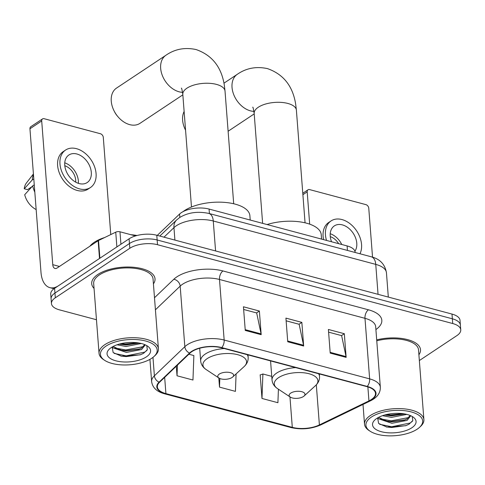 <?xml version="1.0" encoding="UTF-8"?>
<svg xmlns="http://www.w3.org/2000/svg" width="485" height="485" viewBox="0 0 485 485"><rect width="100%" height="100%" fill="white"/><g stroke="black" fill="none" stroke-linecap="round" stroke-linejoin="round"><path stroke-width="0.73" d="M157.279 235.383L179.577 214.049A19.849 8.797 -4.4 0 1 181.384 212.624A19.849 8.797 -4.4 0 1 209.071 209.059L347.102 245.919A19.849 8.797 -4.4 0 1 355.129 252.212L355.153 252.485M419.349 360.555L456.888 335.608A19.849 8.797 175.6 0 0 460.75 329.83L460.022 320.367A19.849 8.797 175.6 0 0 451.996 314.074L156.782 235.249A19.849 8.797 175.6 0 0 129.089 238.814L54.587 288.326A19.849 8.797 175.6 0 0 50.725 294.104L51.089 298.833A19.849 8.797 175.6 0 1 54.95 293.055A19.849 8.797 175.6 0 0 51.089 298.833L51.452 303.561A19.849 8.797 175.6 0 0 59.479 309.86L96.46 319.736M460.75 329.83A19.849 8.797 175.6 0 0 452.723 323.537L157.51 244.713A19.849 8.797 175.6 0 0 129.816 248.278L129.453 243.543L54.95 293.055L129.453 243.543A19.849 8.797 175.6 0 1 157.146 239.978A19.849 8.797 175.6 0 0 129.453 243.543L129.089 238.814M452.723 323.537L452.359 318.803L157.146 239.978L452.359 318.803A19.849 8.797 175.6 0 1 460.386 325.102A19.849 8.797 175.6 0 0 452.359 318.803L451.996 314.074M97.873 274.449A31.755 14.071 175.6 0 0 91.695 283.689A31.755 14.071 175.6 0 0 94.054 288.423A31.755 14.071 175.6 0 1 91.695 283.689A31.755 14.071 175.6 0 1 97.873 274.449A31.755 14.071 175.6 0 1 132.757 267.205A31.755 14.071 175.6 0 1 155.024 278.82A31.755 14.071 175.6 0 0 132.757 267.205A31.755 14.071 175.6 0 0 97.873 274.449M191.921 351.601A21.17 9.379 -4.4 0 1 221.457 347.793L366.939 386.642A21.17 9.379 -4.4 0 1 375.499 393.353A21.17 9.379 -4.4 0 1 368.946 400.895L319.397 424.927A21.17 9.379 -4.4 0 1 292.297 427.352L165.912 393.602A21.17 9.379 -4.4 0 1 157.352 386.891A21.17 9.379 -4.4 0 1 159.553 382.247L189.999 353.116A21.17 9.379 -4.4 0 1 191.921 351.601M191.496 351.486A21.704 9.615 175.6 0 0 189.526 353.038L159.08 382.168A21.704 9.615 175.6 0 0 165.597 393.814L291.982 427.558A21.704 9.615 175.6 0 0 319.761 425.072L369.309 401.046A21.704 9.615 175.6 0 0 367.254 386.436L221.772 347.587A21.704 9.615 175.6 0 0 191.496 351.486M328.6 332.152L341.628 335.632L346.035 356.578A5.293 2.946 104.9 0 1 346.144 357.372L344.326 333.716L328.393 329.461L330.212 353.116L346.144 357.372M341.495 335.596L344.326 333.716M243.646 309.472L256.674 312.946L261.082 333.898A5.293 2.946 104.9 0 1 261.191 334.686L259.372 311.03L243.44 306.781L245.264 330.437L261.191 334.686M256.541 312.91L259.372 311.03M286.126 320.809L299.154 324.289L303.555 345.241A5.293 2.946 104.9 0 1 303.665 346.029L301.846 322.373L285.92 318.118L287.738 341.773L303.665 346.029M299.015 324.253L301.846 322.373M153.424 283.852A31.755 14.071 175.6 0 0 155.024 278.82A31.755 14.071 175.6 0 1 153.424 283.852M418.901 354.741A31.755 14.071 175.6 0 0 420.507 349.703A31.755 14.071 175.6 0 0 376.693 339.864A31.755 14.071 175.6 0 1 420.507 349.703A31.755 14.071 175.6 0 1 418.901 354.741M129.816 248.278L55.314 297.79A19.849 8.797 175.6 0 0 51.452 303.561M176.297 366.224L177.031 375.778L192.957 380.028L193.867 355.553L188.853 354.214M260.53 374.905L260.166 374.802L261.985 398.458L277.911 402.714L278.414 389.206M218.802 377.936L219.505 387.121L235.437 391.371L236.086 373.905M219.505 387.121L219.826 378.5M177.031 375.778L177.425 365.144M271.752 376.348L262.894 373.983L260.184 375.038M261.985 398.458L262.894 373.983M135.485 235.928L119.971 231.788L120.929 244.234M99.892 258.256A3.31 1.467 175.6 0 0 99.51 258.469L58.509 285.72A26.463 14.738 104.9 0 1 49.858 287.635A26.463 14.738 104.9 0 1 41.001 272.485L29.943 128.78A3.31 2.322 -123.6 0 1 30.767 126.73L42.528 118.916A3.31 2.322 56.4 0 0 41.704 120.959L52.762 264.671A6.614 3.686 -75.1 0 0 54.981 268.454A6.614 3.686 -75.1 0 0 57.139 267.981L98.146 240.73A3.31 1.467 -4.4 0 1 98.522 240.512L115.739 232.163A3.31 1.467 -4.4 0 1 119.971 231.788M110.774 234.57L103.299 137.407A3.31 2.322 56.4 0 0 100.413 133.739L44.135 118.71A3.31 2.322 56.4 0 0 42.528 118.916M76.885 153.994A16.538 11.622 56.4 0 0 68.87 155.006A16.538 11.622 56.4 0 0 65.869 170.308A16.538 11.622 56.4 0 0 79.158 183.566A16.538 11.622 56.4 0 0 87.179 182.56A16.538 11.622 56.4 0 0 90.18 167.252A16.538 11.622 56.4 0 0 76.885 153.994M33.416 173.957L26.439 182.96A17.205 12.089 56.4 0 0 24.25 188.786L27.518 189.659L31.919 186.731M65.572 150.047L63.22 151.611A22.498 15.805 56.4 0 0 59.14 172.424A22.498 15.805 56.4 0 0 77.218 190.453A22.498 15.805 56.4 0 0 88.118 189.083L90.471 187.519A22.498 15.805 56.4 0 0 94.557 166.701A22.498 15.805 56.4 0 0 76.472 148.671A22.498 15.805 56.4 0 0 65.572 150.047A22.498 15.805 56.4 0 0 61.492 170.859A22.498 15.805 56.4 0 0 79.57 188.889A22.498 15.805 56.4 0 0 90.471 187.519M36.157 209.556A17.205 12.089 56.4 0 1 24.705 194.703L32.695 185.876L34.259 184.84M32.695 185.876A21.831 15.338 56.4 0 0 34.817 192.151M33.465 174.582A21.831 15.338 56.4 0 0 32.24 179.959L24.25 188.786M33.804 178.929L32.24 179.959M75.702 182.154A13.234 9.3 56.4 0 0 64.796 165.737M78.364 183.324A16.538 11.622 56.4 0 0 64.741 162.833M151.653 358.318A28.451 12.604 175.6 0 0 153.957 356.536A28.451 12.604 175.6 0 0 143.887 340.585A28.451 12.604 175.6 0 0 105.991 346.126A28.451 12.604 175.6 0 0 104.639 360.331A28.451 12.604 175.6 0 0 151.653 358.318M153.957 356.536L155.036 355.553A29.773 13.192 175.6 0 0 158.419 348.757A29.773 13.192 175.6 0 0 137.54 337.869A29.773 13.192 175.6 0 0 104.839 344.659A29.773 13.192 175.6 0 0 99.043 353.322A29.773 13.192 175.6 0 0 103.426 359.524L104.639 360.331M158.419 348.757L153.048 278.972A29.773 13.192 175.6 0 0 132.169 268.084A29.773 13.192 175.6 0 0 99.467 274.874A29.773 13.192 175.6 0 0 93.678 283.537L99.043 353.322M137.006 235.498A33.083 14.659 175.6 0 0 130.877 234.698M104.693 237.523A33.083 14.659 175.6 0 0 94.357 242.233A33.083 14.659 175.6 0 0 89.883 246.216M141.335 343.513L125.961 346.496L117.079 344.78M139.153 343.047L125.845 345.017L119.346 344.077M144.706 344.605L144.882 345.35L141.614 349.527L126.415 352.413L113.066 347.878L112.326 346.908M144.712 344.617L141.505 348.048L138.813 349.267L126.3 350.934L121.589 350.4L113.047 346.508M111.301 347.545A21.831 9.676 175.6 0 0 109.495 348.945A21.831 9.676 175.6 0 0 117.291 361.161A21.831 9.676 175.6 0 0 146.343 356.899A21.831 9.676 175.6 0 0 147.422 346.023A21.831 9.676 175.6 0 0 111.301 347.545M112.144 347.017L113.163 352.565L121.426 356.19L140.244 354.832L143.548 353.335L147.331 349.703L146.809 345.987M146.882 350.485L144.633 352.14L126.155 355.863L114.211 353.419M143.451 346.629L125.7 349.952L114.933 347.994M137.425 342.78L125.245 344.035L120.929 343.671M140.62 354.693L126.209 356.602L120.832 356.075M139.638 348.951L125.754 350.691L120.716 350.212M113.084 347.903L111.993 347.308M139.147 343.047L125.3 344.774L120.262 344.301M182.578 92.338A21.17 14.877 -123.6 0 1 179.117 91.804A21.17 14.877 -123.6 0 1 162.099 74.842A21.17 14.877 -123.6 0 1 165.943 55.248L116.533 88.082A21.17 14.877 56.4 0 0 114.157 111.041A21.17 14.877 56.4 0 0 117.885 116.649A21.17 14.877 56.4 0 0 129.707 124.639A21.17 14.877 56.4 0 0 139.971 123.348L182.851 94.854M232.072 377.475A7.942 3.516 175.6 0 0 232.715 376.978A7.942 3.516 175.6 0 0 229.902 372.522A7.942 3.516 175.6 0 0 219.329 374.068A7.942 3.516 175.6 0 0 218.953 378.033A7.942 3.516 175.6 0 0 232.072 377.475M250.212 220.044L249.878 215.667A36.387 16.126 175.6 0 0 224.361 202.36A36.387 16.126 175.6 0 0 184.391 210.666A36.387 16.126 175.6 0 0 182.924 211.709M117.885 116.649L117.2 115.836A14.556 10.227 -123.6 0 1 114.642 111.986L114.157 111.041M303.428 396.53A7.942 3.516 175.6 0 0 304.077 396.033A7.942 3.516 175.6 0 0 301.264 391.577A7.942 3.516 175.6 0 0 290.691 393.123A7.942 3.516 175.6 0 0 290.309 397.088A7.942 3.516 175.6 0 0 303.428 396.53M321.573 239.099L321.24 234.722A36.387 16.126 175.6 0 0 267.089 224.549M184.124 111.465A21.17 14.877 56.4 0 0 185.519 130.095A21.17 14.877 56.4 0 0 185.567 130.192L185.519 130.095M372.535 257.159L368.776 208.295A3.31 2.322 56.4 0 0 365.896 204.628L309.612 189.599A3.31 2.322 56.4 0 0 308.011 189.799A3.31 2.322 56.4 0 0 307.187 191.848L309.672 224.149M354.923 251.206A16.538 11.622 56.4 0 0 354.808 236.098A16.538 11.622 56.4 0 0 342.361 224.882A16.538 11.622 56.4 0 0 334.347 225.889A16.538 11.622 56.4 0 0 331.558 241.766M359.973 253.776A22.498 15.805 56.4 0 0 341.955 219.559A22.498 15.805 56.4 0 0 331.049 220.93A22.498 15.805 56.4 0 0 326.526 240.421M331.049 220.93L328.697 222.494A22.498 15.805 56.4 0 0 323.562 239.632M338.645 243.658A13.234 9.3 56.4 0 0 330.273 236.625M341.761 244.488A16.538 11.622 56.4 0 0 330.224 233.721M417.13 429.207A28.451 12.604 175.6 0 0 419.44 427.424A28.451 12.604 175.6 0 0 409.364 411.468A28.451 12.604 175.6 0 0 371.468 417.009A28.451 12.604 175.6 0 0 370.122 431.22A28.451 12.604 175.6 0 0 417.13 429.207M419.44 427.424L420.519 426.442A29.773 13.192 175.6 0 0 423.896 419.64A29.773 13.192 175.6 0 0 403.017 408.752A29.773 13.192 175.6 0 0 370.316 415.548A29.773 13.192 175.6 0 0 364.526 424.211A29.773 13.192 175.6 0 0 368.903 430.413L370.122 431.22M423.896 419.64L418.525 349.855A29.773 13.192 175.6 0 0 376.766 340.803M406.812 414.396L391.437 417.385L382.556 415.669M385.745 415.19L390.777 415.663L404.629 413.935L391.322 415.906L384.823 414.96M378.53 417.397L387.072 421.283L391.777 421.817L404.29 420.149L406.982 418.937L410.195 415.506L410.365 416.239L407.097 420.416L391.892 423.296L378.542 418.767L377.803 417.797M376.778 418.428A21.831 9.676 175.6 0 0 374.972 419.828A21.831 9.676 175.6 0 0 382.774 432.05A21.831 9.676 175.6 0 0 411.82 427.788A21.831 9.676 175.6 0 0 412.899 416.912A21.831 9.676 175.6 0 0 376.778 418.428M377.621 417.9L378.639 423.453L386.903 427.079L405.721 425.715L409.031 424.217L412.808 420.586L412.292 416.876M412.359 421.374L410.11 423.029L391.631 426.751L379.688 424.308M408.928 417.518L391.177 420.834L380.416 418.882M402.902 413.669L390.722 414.924L386.412 414.56M406.097 425.575L391.692 427.491L386.315 426.958M405.12 419.834L391.237 421.574L386.199 421.101M378.567 418.791L377.469 418.197M179.838 217.432L179.577 214.049M209.423 213.576L209.071 209.059M347.454 250.43L347.102 245.919M378.051 294.328L375.748 264.38A13.234 7.366 -75.1 0 0 371.316 256.801C379.979 259.026 385.023 264.349 386.448 272.77A26.463 11.725 175.6 0 0 375.748 264.38L213.273 220.996A26.463 11.725 175.6 0 0 176.352 225.749A26.463 11.725 175.6 0 0 173.951 227.641L174.903 240.087M215.576 250.945L213.273 220.996A13.234 7.366 -75.1 0 0 208.847 213.424L371.316 256.801M54.587 288.326L55.314 297.79M156.782 235.249L157.51 244.713M159.808 236.056L176.619 219.972A13.234 10.434 46.3 0 0 173.951 227.641L163.991 237.171M154.491 297.748L173.812 279.269A33.083 14.659 -4.4 0 1 222.967 270.957L368.448 309.8A6.614 3.686 -75.1 0 0 364.981 318.318L219.499 279.475A26.463 11.725 175.6 0 0 182.572 284.228A26.463 11.725 175.6 0 0 180.171 286.126L155.418 309.806M368.448 309.8A33.083 14.659 -4.4 0 1 375.905 329.57M375.681 326.714A26.463 11.725 175.6 0 0 364.981 318.318L369.643 378.882A26.463 11.725 -4.4 0 1 380.343 387.272L375.681 326.714M165.597 393.814A6.614 3.686 -75.1 0 1 164.554 393.796C156.794 391.71 152.49 387.648 151.635 381.616A26.463 11.725 -4.4 0 1 154.388 375.814L184.833 346.684A26.463 11.725 -4.4 0 1 187.234 344.786A26.463 11.725 -4.4 0 1 224.161 340.033A6.614 3.686 104.9 0 1 221.772 347.587M189.526 353.038A6.614 5.22 46.3 0 1 184.833 346.684L180.171 286.126A6.614 5.22 -133.7 0 0 173.812 279.269M291.982 427.558A6.614 3.686 104.9 0 1 290.939 427.546C301.355 429.904 311.352 429.001 320.937 424.836L370.485 400.804C377.172 397.542 380.458 393.032 380.343 387.272M319.761 425.072A6.614 3.941 64.1 0 0 320.937 424.836M152.969 357.372L154.388 375.814A6.614 5.22 46.3 0 0 159.08 382.168M369.309 401.046A6.614 3.941 64.1 0 0 370.485 400.804M367.254 386.436A6.614 3.686 -75.1 0 0 369.643 378.882L224.161 340.033L219.499 279.475A6.614 3.686 -75.1 0 1 222.967 270.957M292.297 427.352L289.951 396.851M319.397 424.927L316.311 384.817M368.946 400.895L367.872 386.909M165.912 393.602L164.664 377.354M303.555 345.241L287.678 340.997M261.082 333.898L245.204 329.661M346.035 356.578L330.158 352.34M59.437 266.453L52.762 264.671M99.51 258.469L98.146 240.73M41.704 120.959L29.943 128.78M98.522 240.512L99.886 258.22M116.873 246.932L115.739 232.163M181.372 88.185C181.59 87.718 182.069 89.78 182.809 94.357A21.17 9.379 -4.4 0 1 186.931 88.191A21.17 9.379 -4.4 0 1 216.468 84.39A21.17 9.379 -4.4 0 1 225.028 91.107L233.697 203.761M232.715 376.978L244.076 366.63A21.88 9.694 175.6 0 0 236.328 354.359A21.88 9.694 175.6 0 0 207.18 358.621A21.88 9.694 175.6 0 0 206.143 369.546C202.839 367.327 201.014 364.459 200.669 360.955A23.82 10.555 175.6 0 1 205.307 354.026A23.82 10.555 175.6 0 1 224.312 348.557M247.981 354.881L248.168 357.299A23.82 10.555 175.6 0 0 247.162 354.656M252.733 107.233C252.952 106.773 253.431 108.834 254.17 113.411A21.17 9.379 -4.4 0 1 258.293 107.246A21.17 9.379 -4.4 0 1 287.829 103.444A21.17 9.379 -4.4 0 1 296.39 110.162L305.059 222.815M253.94 111.392A21.17 14.877 -123.6 0 1 250.478 110.859A21.17 14.877 -123.6 0 1 233.461 93.896A21.17 14.877 -123.6 0 1 237.304 74.302L223.955 83.171M304.077 396.033L315.432 385.684A21.88 9.694 175.6 0 0 307.684 373.414A21.88 9.694 175.6 0 0 278.542 377.676A21.88 9.694 175.6 0 0 277.505 388.6C274.195 386.381 272.376 383.514 272.03 380.01A23.82 10.555 175.6 0 1 276.662 373.08A23.82 10.555 175.6 0 1 295.674 367.612M319.342 373.929L319.53 376.354A23.82 10.555 175.6 0 0 318.524 373.711M307.187 191.848L302.895 194.697M176.619 219.972L179.644 217.559C187.938 212.491 197.668 211.108 208.847 213.424M386.448 272.77L388.315 297.069M164.554 393.796L290.939 427.546M151.635 381.616L149.926 359.367M53.993 288.739L49.858 287.635M225.028 91.107L224.325 85.202C221.475 67.033 212.066 55.151 196.098 49.555C184.906 47.154 174.855 49.052 165.943 55.248M248.168 357.299C248.362 360.816 246.998 363.926 244.076 366.63M199.693 348.242L200.669 360.955M218.953 378.033L206.143 369.546M191.478 207.01L182.809 94.357M296.39 110.162L295.68 104.257C292.831 86.087 283.422 74.205 267.453 68.609C256.262 66.209 246.216 68.106 237.304 74.302M254.207 113.908L228.12 131.247M319.53 376.354C319.724 379.87 318.36 382.98 315.432 385.684M270.563 360.907L272.03 380.01M290.309 397.088L277.505 388.6M262.634 223.361L254.17 113.411M302.785 193.272L308.011 189.799M363.004 404.429L364.526 424.211"/></g></svg>
